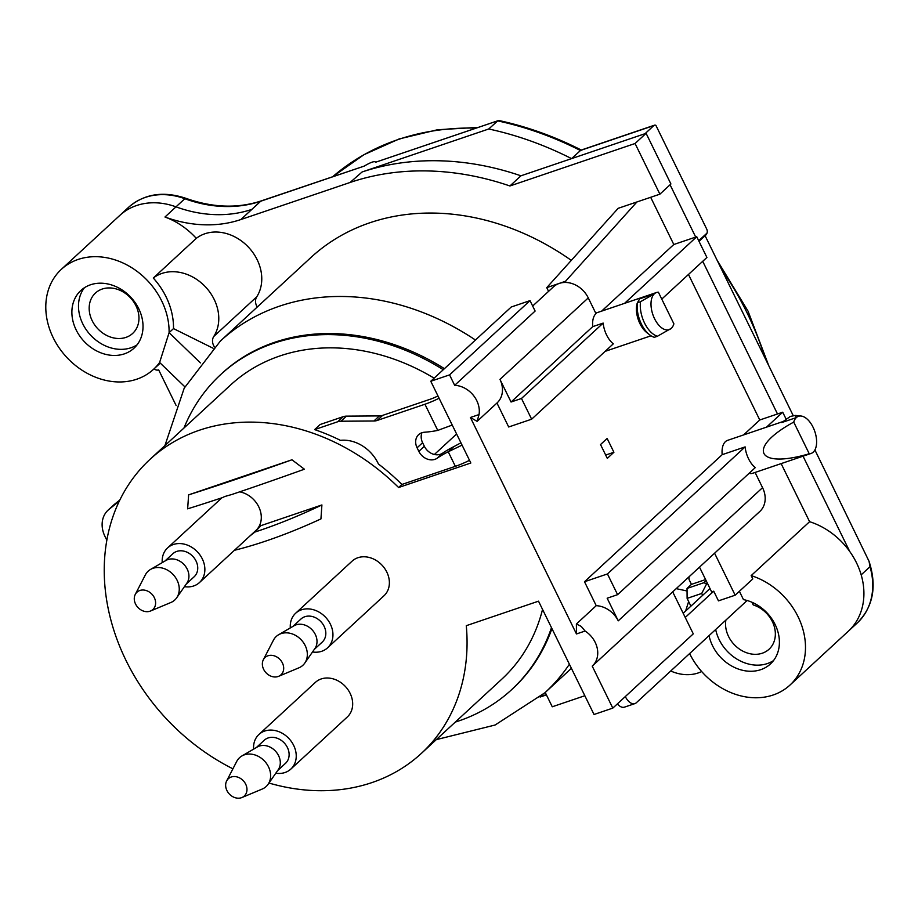 <?xml version="1.0" encoding="UTF-8"?>
<svg xmlns="http://www.w3.org/2000/svg" width="918" height="918" viewBox="0 0 918 918"><rect width="100%" height="100%" fill="white"/><g stroke="black" fill="none" stroke-linecap="round" stroke-linejoin="round"><path stroke-width="1.38" d="M530.019 300.622L511.246 307.002L430.771 381.257L449.556 374.888L530.019 300.622L535.125 311.053L454.662 385.319A23.535 19.278 47.3 0 1 479.047 414.557L477.108 421.351L470.418 417.483L576.47 633.959L585.099 631.033A23.535 19.278 47.3 0 1 592.362 666.009A23.535 19.278 47.3 0 1 592.225 666.124L612.799 708.111L594.026 714.491L538.51 601.175L466.287 625.686A200.055 163.874 47.3 0 1 421.328 753.437A200.055 163.874 47.3 0 1 268.963 783.043M437.966 395.933A13.07 2.57 -26.1 0 1 430.45 399.158L382.657 415.372A13.07 10.706 47.3 0 1 379.421 415.911L346.465 416.141A13.07 10.706 -132.7 0 0 343.229 416.669L320.152 424.506L314.633 429.59A200.055 163.874 47.3 0 1 340.417 440.342A35.309 28.917 -132.7 0 1 378.434 464.003A200.055 163.874 47.3 0 1 401.9 484.463L455.362 466.333A26.152 5.129 -26.1 0 0 469.511 460.331M401.9 484.463L398.596 487.515L470.831 463.005L430.771 381.257M449.556 374.888L454.662 385.319M592.489 665.883L672.699 591.869L693.274 633.856L612.799 708.111M456.613 433.984L434.398 454.479M542.549 609.414A200.055 163.874 47.3 0 1 501.79 679.182L421.328 753.437M232.908 768.814A200.055 163.874 47.3 0 1 149.967 459.402L230.441 385.135A200.055 163.874 47.3 0 1 434.122 378.17M149.967 459.402A200.055 163.874 47.3 0 1 398.596 487.515M607.303 458.369L600.533 444.553L607.142 438.448L613.913 452.264L607.303 458.369M106.844 540.232L104.973 536.433A26.152 21.424 47.3 0 1 108.106 510.133A26.152 21.424 47.3 0 1 109.035 509.329L119.317 501.102M346.465 416.141L340.957 421.224A13.07 10.706 47.3 0 0 337.721 421.752L314.633 429.59M452.23 425.057L437.76 430.404A130.758 107.108 47.3 0 1 424.391 432.24A13.07 10.706 -132.7 0 0 418.642 434.65A13.07 10.706 -132.7 0 0 417.082 447.789L418.837 451.369A13.07 10.706 -132.7 0 0 437.129 458.243A130.758 107.108 47.3 0 1 448.225 451.771L453.744 446.687A130.758 107.108 -132.7 0 0 442.648 453.159A13.07 10.706 47.3 0 1 424.346 446.286L422.601 442.705A13.07 10.706 47.3 0 1 421.97 432.711M119.845 500L114.543 504.246A26.152 21.424 -132.7 0 0 113.614 505.049L108.106 510.133M340.957 421.224L373.913 420.995A13.07 10.706 -132.7 0 0 377.149 420.467L424.942 404.241A26.152 5.129 153.9 0 0 439.102 398.24M455.362 466.333L448.225 451.771L462.064 445.127M453.744 446.687L460.928 442.809M443.268 369.724A214.445 175.659 -132.7 0 0 220.687 374.567A214.445 175.659 -132.7 0 0 183.956 428.029M455.317 722.076A214.445 175.659 -132.7 0 0 511.544 689.751A214.445 175.659 -132.7 0 0 551.489 627.66M548.562 291.35L546.749 287.644L565.522 281.275L566.108 282.469A23.535 19.278 47.3 0 1 588.266 297.902L595.966 313.623A19.611 10.568 71.3 0 0 592.73 326.636L603.16 323.09A19.611 10.568 71.3 0 0 613.316 343.814L531.637 419.193L521.481 398.469L511.051 402.015L592.73 326.636M698.713 240.734L706.699 233.379A5.233 4.28 47.3 0 1 705.621 235.237A5.233 5.233 0 0 0 707.25 232.151A3.454 1.859 -108.7 0 0 706.665 228.984L655.888 125.353A5.233 2.823 71.3 0 0 654.442 125.204L580.819 150.196L571.57 158.619A326.888 267.781 47.3 0 0 488.732 128.99L362.117 171.964A285.05 233.505 47.3 0 1 520.931 175.808L646.1 133.328L635.072 143.506L659.893 194.168L618.17 208.317L546.749 287.644M477.314 421.155L496.959 403.036A23.535 19.278 47.3 0 0 497.086 402.91A23.535 19.278 47.3 0 0 499.966 379.386L588.266 297.902M532.669 306.027L553.462 286.841A23.535 19.278 47.3 0 1 559.269 283.41A23.535 19.278 47.3 0 1 566.108 282.469M747.114 600.498L636.323 702.74A13.07 7.046 -108.7 0 1 634.877 703.613A13.07 7.046 -108.7 0 1 625.296 696.578M739.392 591.295L743.465 599.626A39.222 32.13 47.3 0 1 776.203 626.891A39.222 32.13 47.3 0 1 770.443 663.955A39.222 32.13 47.3 0 1 734.779 667.593A39.222 32.13 47.3 0 1 709.052 635.623M699.505 567.129L711.645 591.892L713.722 591.181L718.461 600.865L735.157 595.197L714.583 553.21L759.668 511.601A23.535 19.278 -132.7 0 0 759.806 511.487A23.535 19.278 -132.7 0 0 762.548 487.676L755.089 472.449M713.722 591.181L685.241 617.47M470.418 417.483L479.047 414.557M224.646 496.546L231.898 494.469A261.033 13.3 -20.6 0 0 304.397 469.213L291.958 459.792L188.626 494.859L187.639 508.836A261.033 13.3 -20.6 0 0 222.604 497.567L224.646 496.546M291.958 459.792A261.033 13.3 159.4 0 1 188.626 494.859M551.947 628.589A214.445 175.659 47.3 0 1 512.703 688.684L511.544 689.751M220.687 374.567L221.835 373.5A214.445 175.659 47.3 0 1 444.415 368.669M327.565 647.844L383.999 595.759A23.535 19.278 -132.7 0 0 382.209 565.385A23.535 19.278 -132.7 0 0 352.076 561.162L295.642 613.247A23.535 19.278 47.3 0 1 325.775 617.47A23.535 19.278 47.3 0 1 327.565 647.844A23.535 19.278 47.3 0 1 312.51 651.964M290.317 627.923A23.535 19.278 47.3 0 1 295.642 613.247M292.991 626.363L300.966 619.007A15.686 12.852 47.3 0 1 321.048 621.83A15.686 12.852 47.3 0 1 322.241 642.072L314.277 649.428M263.351 659.721L273.438 640.19A19.611 16.065 47.3 0 1 278.579 634.763L294.001 625.778A15.686 12.852 47.3 0 1 315.299 634.43A15.686 12.852 47.3 0 1 314.943 648.475L304.753 663.129A19.611 16.065 47.3 0 1 298.935 667.811L278.647 676.302A11.773 9.639 47.3 0 1 263.638 669.337A11.773 9.639 47.3 0 1 263.351 659.721A11.773 9.639 47.3 0 1 280.105 659.606A11.773 9.639 47.3 0 1 278.647 676.302M278.579 634.763A19.611 16.065 47.3 0 1 305.201 645.583A19.611 16.065 47.3 0 1 304.753 663.129M781.138 463.613L809.596 521.688A67.989 55.7 47.3 0 1 849.724 551.466A67.989 55.7 47.3 0 1 862.163 607.693A67.989 55.7 47.3 0 1 848.37 631.182A67.989 55.7 47.3 0 1 848.071 631.458M154.006 368.887A5.233 4.28 -132.7 0 0 158.676 369.908L176.141 405.561M545.923 695.064L540.117 697.037M862.163 607.693A67.989 55.7 47.3 0 1 848.37 631.182L857.194 623.047A67.989 55.7 -132.7 0 0 870 566.716L869.048 561.311C877.126 586.418 873.167 606.993 857.194 623.047M661.763 299.107L706.906 257.453L696.751 236.729L673.801 244.509L601.611 311.133M695.706 237.085L670.071 184.77M650.667 197.29L673.801 244.509M786.129 419.17L782.71 412.205L759.771 419.985L743.58 434.925M777.5 413.972L702.718 261.32M688.477 274.459L759.771 419.985M849.724 551.466L803.043 456.177M214.364 346.878A10.465 8.572 47.3 0 1 213.756 336.493L256.742 296.812A42.492 34.815 -132.7 0 0 246.758 245.45A42.492 34.815 -132.7 0 0 196.291 238.359A67.989 55.7 47.3 0 0 164.976 217.015A130.758 107.108 -132.7 0 0 240.872 219.54L251.899 209.361A130.758 107.108 47.3 0 1 176.004 206.848A67.989 55.7 -132.7 0 0 119.765 215.443L128.577 207.307C144.218 193.824 163.301 190.818 185.838 198.299C212.632 207.789 237.773 208.65 261.286 200.881L364.159 166.124C370.895 162.153 374.728 160.845 375.669 162.211L498.726 120.476C527.012 126.604 554.644 136.507 581.645 150.208M488.732 128.99L498.095 120.522M814.909 449.958L869.048 561.311M861.176 574.852L870 566.716M705.093 235.719L793.152 415.475M707.25 232.151A3.454 1.859 -108.7 0 1 706.699 233.379M654.442 125.204A5.233 2.823 71.3 0 0 653.868 125.548L645.056 133.684M646.1 133.328L670.92 183.99L659.893 194.168M162.234 562.619A23.535 19.278 47.3 0 1 167.558 547.943A23.535 19.278 47.3 0 1 197.691 552.166A23.535 19.278 47.3 0 1 199.481 582.54L255.915 530.455A23.535 19.278 -132.7 0 0 259.369 508.182A23.535 19.278 -132.7 0 0 239.678 491.841M255.938 530.994A23.535 19.278 47.3 0 1 254.286 531.958M321.908 504.946L260.907 525.658L254.883 532.061A261.033 87.566 148.1 0 0 321.908 504.946L320.933 518.922A261.033 87.566 -31.9 0 1 234.4 550.307M290.857 769.066L347.302 716.981A23.535 19.278 -132.7 0 0 345.501 686.607A23.535 19.278 -132.7 0 0 315.379 682.384L258.933 734.469A23.535 19.278 47.3 0 1 289.067 738.692A23.535 19.278 47.3 0 1 290.857 769.066A23.535 19.278 47.3 0 1 275.802 773.197M762.548 487.676L618.25 620.832A23.535 19.278 -132.7 0 0 596.23 605.685L576.389 623.999L576.47 633.959M576.389 623.999L581.186 626.363L585.099 631.033M689.613 653.559A67.989 55.7 -132.7 0 0 789.95 685.092A67.989 55.7 -132.7 0 0 801.483 624.825A67.989 55.7 -132.7 0 0 751.165 575.609L752.794 578.925L735.157 595.197M751.165 575.609L809.596 521.688M596.23 605.685L584.502 581.737L722.179 454.674L745.129 446.894L607.441 573.945L584.502 581.737M782.813 421.614L727.572 440.365A19.611 10.568 71.3 0 0 725.415 441.661A19.611 10.568 71.3 0 0 722.179 454.674M531.637 419.193L508.687 426.985L496.959 403.036M636.943 201.949L565.522 281.275M749.065 473.355A19.611 10.568 71.3 0 0 752.691 473.263L811.099 453.446A19.611 10.568 71.3 0 0 813.256 452.138A19.611 10.568 71.3 0 0 813.314 452.081L813.256 452.138M618.25 620.832L607.165 598.215L617.596 594.669L607.441 573.945M782.71 412.205L766.519 427.145M813.314 452.081L813.314 452.081A19.611 10.568 71.3 0 0 814.805 431.471A19.611 10.568 71.3 0 0 801.081 416.026A19.611 10.568 71.3 0 0 796.331 417.598A19.611 10.568 71.3 0 0 793.726 422.096C746.242 448.041 756.661 469.316 809.24 453.756A19.611 10.568 71.3 0 0 811.099 453.446M745.129 446.894A19.611 10.568 71.3 0 0 755.273 467.618L617.596 594.669M696.751 236.729L624.561 303.342M603.16 323.09L521.481 398.469M546.485 695.006A285.05 233.505 47.3 0 1 541.999 695.396M635.072 143.506L509.915 185.975A285.05 233.505 -132.7 0 0 350.079 182.475L362.117 171.964M240.872 219.54L350.079 182.475M256.742 296.812A10.465 8.572 -132.7 0 0 257.247 307.025M475.455 340.027A239.288 196.016 -132.7 0 0 220.377 341.048L310.766 257.637A239.288 196.016 47.3 0 1 571.306 260.368M159.617 362.472L169.096 332.66A67.989 55.7 -132.7 0 0 129.828 266.553A67.989 55.7 -132.7 0 0 61.334 269.353A67.989 55.7 -132.7 0 0 66.521 357.102A67.989 55.7 -132.7 0 0 153.558 369.3A67.989 55.7 -132.7 0 0 159.617 362.472L184.897 386.857M200.411 362.897L169.096 332.66L173.502 328.598A67.989 55.7 -132.7 0 0 153.295 278.039L196.291 238.359M124.366 353.866A39.222 32.13 47.3 0 1 79.579 335.781A39.222 32.13 47.3 0 1 80.841 290.501A39.222 32.13 47.3 0 1 131.067 297.535A39.222 32.13 47.3 0 1 134.051 348.151A39.222 32.13 47.3 0 1 124.366 353.866M84.41 287.736A39.222 32.13 -132.7 0 0 87.807 331.891A39.222 32.13 -132.7 0 0 130.987 347.761A39.222 32.13 -132.7 0 0 137.092 344.824M125.904 337.399A27.46 22.491 47.3 0 1 94.554 324.743A27.46 22.491 47.3 0 1 95.438 293.049A27.46 22.491 47.3 0 1 130.597 297.971A27.46 22.491 47.3 0 1 132.685 333.406A27.46 22.491 47.3 0 1 125.904 337.399M751.922 602.231L753.242 604.939A27.46 22.491 47.3 0 1 773.702 624.779A27.46 22.491 47.3 0 1 769.077 649.21A27.46 22.491 47.3 0 1 739.736 649.278A27.46 22.491 47.3 0 1 725.886 620.086M715.673 629.519A39.222 32.13 -132.7 0 0 773.484 660.616M707.755 583.963L703.716 582.769L687.031 588.438L691.438 584.364L689.051 579.487A28.768 23.57 -132.7 0 1 689.016 576.814M706.688 583.722L701.708 593.441L687.112 598.398L687.031 588.438M702.637 595.334L701.708 593.441M687.112 598.398L690.91 606.155M691.438 584.364L705.598 579.568M676.187 588.645L687.054 590.985M685.608 611.044L688.638 601.519M213.756 336.493A42.492 34.815 -132.7 0 0 203.762 285.131A42.492 34.815 -132.7 0 0 153.295 278.039M213.056 348.22L173.502 328.598M670.725 670.989A42.492 34.815 -132.7 0 0 701.673 671.54M584.835 695.729L552.257 706.78L545.235 692.47M520.931 175.808L509.915 185.975M649.485 334.703L646.662 332.477A19.611 10.568 -108.7 0 1 636.977 303.927L637.413 302.756A23.535 12.691 71.3 0 0 649.485 334.703A23.535 12.691 71.3 0 0 654.339 337.296L657.46 336.229A23.535 12.691 -108.7 0 1 640.534 301.689L654.259 293.898A19.611 10.568 71.3 0 0 654.614 318.821A19.611 10.568 71.3 0 0 671.299 328.334A19.611 10.568 71.3 0 0 673.892 323.847L658.378 292.188A19.611 10.568 71.3 0 0 656.531 292.498A19.611 10.568 71.3 0 0 654.373 293.794A19.611 10.568 71.3 0 0 654.259 293.898L639.697 298.82L637.413 302.756L640.546 301.689M511.051 402.015L499.966 379.386M671.299 328.334L657.46 336.229M790.341 416.428L781.734 422.555L796.331 417.598L795.355 415.429L790.341 416.428M793.726 422.096L809.24 453.756M605.673 455.064L613.913 452.264M709.993 588.541L683.187 613.281M617.355 703.911A13.07 7.046 71.3 0 0 624.447 707.147L634.877 703.613M250.258 535.676L254.883 532.061M135.577 604.078A11.773 9.639 47.3 0 1 135.267 594.428A11.773 9.639 47.3 0 1 152.021 594.302A11.773 9.639 47.3 0 1 150.563 610.998A11.773 9.639 47.3 0 1 135.577 604.078M135.267 594.428L145.354 574.886A19.611 16.065 47.3 0 1 150.495 569.458A19.611 16.065 47.3 0 1 177.071 580.187A19.611 16.065 47.3 0 1 176.669 597.825A19.611 16.065 47.3 0 1 170.851 602.506L150.563 610.998M150.495 569.458L165.917 560.473A15.686 12.852 47.3 0 1 187.18 569.057A15.686 12.852 47.3 0 1 186.859 583.171L176.669 597.825M164.907 561.059L172.882 553.703A15.686 12.852 47.3 0 1 192.964 556.526A15.686 12.852 47.3 0 1 194.157 576.768L186.193 584.123M199.481 582.54A23.535 19.278 47.3 0 1 184.426 586.659M226.93 790.559A11.773 9.639 47.3 0 1 226.643 780.954A11.773 9.639 47.3 0 1 243.396 780.839A11.773 9.639 47.3 0 1 241.939 797.524A11.773 9.639 47.3 0 1 226.93 790.559M226.643 780.954L236.729 761.412A19.611 16.065 47.3 0 1 241.87 755.984A19.611 16.065 47.3 0 1 268.492 766.805A19.611 16.065 47.3 0 1 268.045 784.351A19.611 16.065 47.3 0 1 262.227 789.044L241.939 797.524M241.87 755.984L257.292 747A15.686 12.852 47.3 0 1 278.59 755.663A15.686 12.852 47.3 0 1 278.234 769.697L268.045 784.351M256.294 747.596L264.258 740.241A15.686 12.852 47.3 0 1 284.339 743.052A15.686 12.852 47.3 0 1 285.544 763.294L277.569 770.65M253.62 749.145A23.535 19.278 47.3 0 1 258.933 734.469M337.721 421.752L343.229 416.669M437.76 430.404L424.942 404.241M128.577 207.307A67.989 55.7 47.3 0 1 184.816 198.713A130.758 107.108 -132.7 0 0 260.712 201.226L364.159 166.124M185.838 198.299A5.233 1.595 110.1 0 0 184.816 198.713L164.976 217.015M261.286 200.881A5.233 2.823 71.3 0 0 260.712 201.226L251.899 209.361M375.669 162.211L497.556 120.855A326.888 267.781 -132.7 0 1 580.383 150.483L653.868 125.548M765.187 358.387A283.995 232.633 -132.7 0 0 721.72 269.662M475.719 128.107A283.995 232.633 -132.7 0 0 332.809 176.612L363.953 154.694L399.158 138.939L437.484 129.759L477.911 127.373M706.103 580.578L703.716 582.769M569.401 664.219A239.288 196.016 47.3 0 1 544.936 692.746L571.409 668.315M442.648 453.159L437.129 458.243M418.837 451.369L424.346 446.286M422.601 442.705L417.082 447.789M382.657 415.372L377.149 420.467M373.913 420.995L379.421 415.911M114.543 504.246L109.035 509.329M477.211 421.259L497.086 402.91M716.992 260.012L748.009 311.087L768.779 365.72M699.011 241.331L705.621 235.237M759.806 511.487L592.362 666.009M119.765 215.443L61.334 269.353M160.271 363.103L153.558 369.3M848.37 631.182L789.95 685.092M220.377 341.048L184.208 388.153L164.919 445.609M436.268 739.644L495.089 725.025L544.936 692.746M605.146 351.353L651.023 335.793M595.725 313.13L656.531 292.498M801.081 416.026L795.355 415.429M167.558 547.943L221.881 497.808"/></g></svg>
